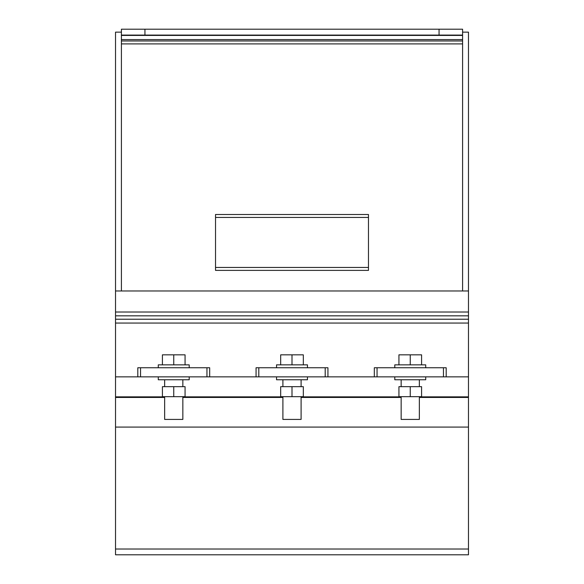 <?xml version="1.0" encoding="UTF-8"?>
<svg xmlns="http://www.w3.org/2000/svg" width="584" height="584" viewBox="0 0 584 584"><rect width="100%" height="100%" fill="white"/><g stroke="black" fill="none" stroke-linecap="round" stroke-linejoin="round"><path stroke-width="0.88" d="M462.594 32.142L468.477 32.142L468.477 376.855L446.191 376.855L446.191 367.752L446.191 375.03L446.191 367.752L374.322 367.752L374.322 376.855L446.191 376.855L446.191 375.03L446.191 376.855L468.477 376.855L468.477 554.8L115.522 554.8L115.522 376.855L209.678 376.855L209.678 367.752L209.678 375.03L209.678 367.752L206.948 367.752L206.948 376.855L327.931 376.855L327.931 375.03L327.931 376.855L377.052 376.855L327.931 376.855L327.931 367.752L327.931 375.03L327.931 367.752L325.2 367.752L325.2 376.855M401.157 396.682L401.157 419.421L419.356 419.421L419.356 396.682M419.356 386.674L419.356 379.761M401.157 386.674L401.157 379.761M410.253 386.674L398.93 386.674L398.93 396.682L421.582 396.682L421.582 386.674L410.253 386.674L410.253 396.682M394.791 376.855L394.791 379.761L425.721 379.761L425.721 376.855M425.721 367.752L425.721 364.847L394.791 364.847L394.791 367.752M421.582 364.847L421.582 354.838L410.253 354.838L410.253 364.847M410.253 354.838L398.93 354.838L398.93 364.847M206.948 367.752L137.809 367.752L137.809 376.855L140.54 376.855L115.522 376.855L115.522 323.054L468.477 323.054M164.644 396.682L164.644 419.421L182.843 419.421L182.843 396.682M182.843 386.674L182.843 379.761M164.644 386.674L164.644 379.761M173.747 386.674L162.418 386.674L162.418 396.682L185.07 396.682L185.07 386.674L173.747 386.674L173.747 396.682M158.279 376.855L158.279 379.761L189.209 379.761L189.209 376.855M189.209 367.752L189.209 364.847L158.279 364.847L158.279 367.752M185.07 364.847L185.07 354.838L173.747 354.838L173.747 364.847M173.747 354.838L162.418 354.838L162.418 364.847M325.2 367.752L256.069 367.752L256.069 376.855L258.8 376.855L206.948 376.855M282.904 396.682L282.904 419.421L301.096 419.421L301.096 396.682M301.096 386.674L301.096 379.761M282.904 386.674L282.904 379.761M292 386.674L280.67 386.674L280.67 396.682L303.33 396.682L303.33 386.674L292 386.674L292 396.682M276.539 376.855L276.539 379.761L307.461 379.761L307.461 376.855M307.461 367.752L307.461 364.847L276.539 364.847L276.539 367.752M303.33 364.847L303.33 354.838L292 354.838L292 364.847M292 354.838L280.67 354.838L280.67 364.847M462.594 29.2L439.059 29.2L439.059 35.084L462.594 35.084L462.594 29.2M439.059 29.2L121.406 29.2L121.406 35.084L144.941 35.084L144.941 29.2M439.059 35.084L144.941 35.084M121.406 35.084L121.406 290.971M462.594 290.971L462.594 35.427L121.406 35.427M462.594 39.588L121.406 39.588M462.594 40.968L121.406 40.968M462.594 43.902L121.406 43.902M368.475 267.443L368.475 214.503L215.525 214.503L215.525 270.385L368.475 270.385L368.475 267.443L215.525 267.443M368.475 217.438L215.525 217.438M468.477 396.857L419.356 396.857M401.157 396.857L301.096 396.857M282.904 396.857L182.843 396.857M164.644 396.857L115.522 396.857M468.477 319.229L115.522 319.229L115.522 323.054M468.477 315.834L115.522 315.834L115.522 319.229M468.477 312.009L115.522 312.009L115.522 315.834M468.477 290.971L115.522 290.971L115.522 312.009M121.406 32.142L115.522 32.142L115.522 290.971M377.052 367.752L377.052 376.855M374.322 367.752L374.322 376.855L374.322 367.752M443.46 367.752L443.46 376.855M140.54 367.752L140.54 376.855M137.809 367.752L137.809 376.855L137.809 367.752M258.8 367.752L258.8 376.855M256.069 367.752L256.069 376.855L256.069 367.752M468.477 397.441L419.356 397.441M401.157 397.441L301.096 397.441M282.904 397.441L182.843 397.441M164.644 397.441L115.522 397.441M468.477 427.079L115.522 427.079M468.477 549.018L115.522 549.018M468.477 554.8L115.522 554.8"/></g></svg>
